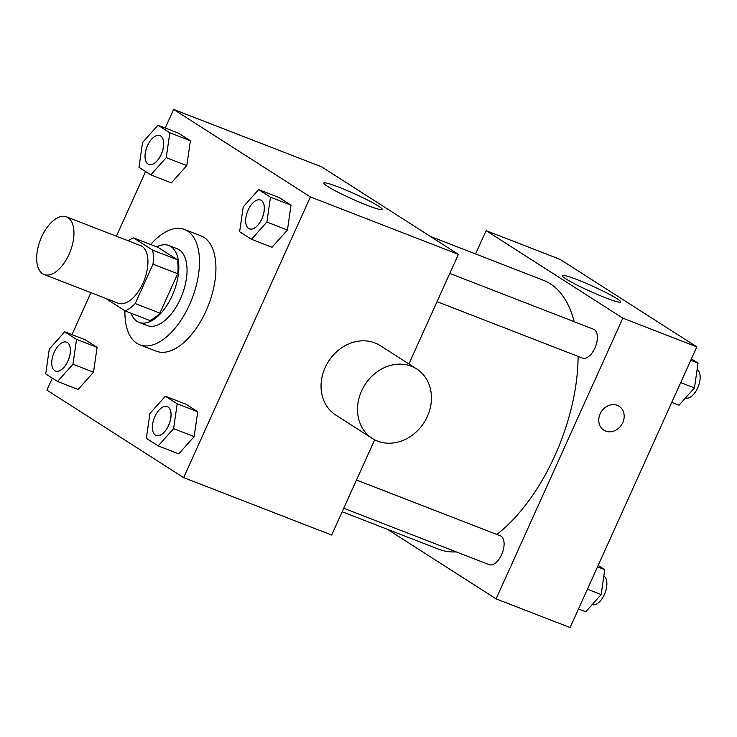<?xml version="1.0" encoding="UTF-8"?>
<svg xmlns="http://www.w3.org/2000/svg" width="737" height="737" viewBox="0 0 737 737"><rect width="100%" height="100%" fill="white"/><g stroke="black" fill="none" stroke-linecap="round" stroke-linejoin="round"><path stroke-width="1.11" d="M68.983 254.422A30.917 16.002 111.2 0 1 44.119 274.505A30.917 16.002 111.2 0 1 40.388 239.884A30.917 16.002 111.2 0 1 66.496 216.844A30.917 16.002 111.2 0 1 68.983 254.422M66.496 216.844L140.491 245.559A30.917 16.002 111.2 0 1 142.978 283.137A30.917 16.002 111.2 0 1 118.123 303.211L44.119 274.505M133.443 237.839L158.114 247.411L177.304 259.691L152.633 250.119L133.443 237.839A39.909 20.654 111.2 0 0 128.321 240.833M177.304 259.691A39.909 20.654 111.2 0 1 177.681 273.74L159.901 313.133L135.23 303.561A39.909 20.654 111.2 0 1 125.17 310.931L105.981 298.651A39.909 20.654 111.2 0 1 105.953 298.494M135.23 303.561L153.01 264.178A39.909 20.654 111.2 0 0 152.633 250.119M159.901 313.133A39.909 20.654 111.2 0 1 149.841 320.503L125.17 310.931M177.681 273.74L153.01 264.178M131.057 313.216A41.226 21.336 -68.8 0 0 137.073 321.387A41.226 21.336 -68.8 0 0 139.063 322.391A41.226 21.336 -68.8 0 0 173.868 291.677A41.226 21.336 -68.8 0 0 168.893 245.522A41.226 21.336 -68.8 0 0 156.788 246.895M168.893 245.522L177.11 248.71A41.226 21.336 111.2 0 1 180.427 298.817A41.226 21.336 111.2 0 1 147.289 325.579L139.063 322.391M150.661 244.518A61.844 32.004 111.2 0 1 184.563 229.493A61.844 32.004 111.2 0 1 189.547 304.648A61.844 32.004 111.2 0 1 139.827 344.805A61.844 32.004 111.2 0 1 124.931 310.774M184.563 229.493L201.017 235.877A61.844 32.004 111.2 0 1 205.992 311.032A61.844 32.004 111.2 0 1 156.272 351.18L139.827 344.805M57.541 381.49L78.094 389.458L93.525 372.194L97.109 347.357L85.271 339.775L64.709 331.807L49.287 349.062L45.703 373.908L57.541 381.49L72.972 364.225L76.556 339.379L64.709 331.807M150.818 174.89L171.38 182.868L186.802 165.604L190.386 140.767L178.547 133.185L157.994 125.207L142.563 142.471L138.98 167.317L150.818 174.89L166.249 157.635L169.832 132.789L157.994 125.207M52.309 378.136L46.901 390.122L183.642 477.631L310.388 196.936L173.637 109.426L165.245 128.026M145.594 171.546L116.4 236.208M90.909 292.653L71.968 334.616M158.188 445.894L178.741 453.872L194.163 436.608L197.746 411.762L185.908 404.189L165.355 396.211L149.924 413.475L146.341 438.312L158.188 445.894L173.61 428.63L177.193 403.793L165.355 396.211M251.464 239.304L272.017 247.273L287.448 230.018L291.032 205.172L279.185 197.59L258.632 189.621L243.21 206.885L239.617 231.722L251.464 239.304L266.886 222.04L270.47 197.194L258.632 189.621M374.663 439.796L331.65 535.053L183.642 477.631M408.897 363.967L458.386 254.357L321.645 166.848L173.637 109.426M458.386 254.357L310.388 196.936M367.21 205.328A32.087 2.856 -155.7 0 1 337.657 192.044A32.087 2.856 -155.7 0 1 323.764 183.043A32.087 2.856 -155.7 0 1 354.193 193.647A32.087 2.856 -155.7 0 1 382.263 209.455A32.087 2.856 -155.7 0 1 367.21 205.328M372.259 438.414L335.796 415.078A41.226 35.09 -57.4 0 1 328.462 361.443A41.226 35.09 -57.4 0 1 380.237 345.625L416.7 368.961A41.226 35.09 -57.4 0 1 427.368 416.451A41.226 35.09 -57.4 0 1 372.259 438.414A41.226 35.09 -57.4 0 1 364.926 384.778A41.226 35.09 -57.4 0 1 416.7 368.961M578.103 356.386A144.295 74.667 111.2 0 1 554.906 455.595A144.295 74.667 111.2 0 1 496.793 534.454M456.249 551.893A144.295 74.667 111.2 0 1 438.902 549.286L342.171 511.754M430.334 236.402L543.289 280.235A144.295 74.667 111.2 0 1 574.215 321.71M437.032 301.654L582.46 358.081A15.459 7.996 -68.8 0 0 595.514 346.565A15.459 7.996 -68.8 0 0 593.644 329.255L449.773 273.427M356.496 480.027L500.368 535.845A15.459 7.996 111.2 0 1 501.611 554.639A15.459 7.996 111.2 0 1 489.184 564.671L343.755 508.244M387.413 529.304L496.093 598.859L622.839 318.163L486.098 230.653L475.568 253.961M486.098 230.653L560.092 259.369L696.833 346.878L570.097 627.574L496.093 598.859M696.833 346.878L622.839 318.163M605.657 297.849A32.087 2.856 -155.7 0 1 576.104 284.565A32.087 2.856 -155.7 0 1 562.22 275.564A32.087 2.856 -155.7 0 1 592.64 286.168A32.087 2.856 -155.7 0 1 620.711 301.977A32.087 2.856 -155.7 0 1 605.657 297.849M619.117 406.28A14.169 12.059 -57.4 0 1 622.783 422.605A14.169 12.059 -57.4 0 1 603.843 430.159A14.169 12.059 -57.4 0 1 601.318 411.716A14.169 12.059 -57.4 0 1 619.117 406.28A14.169 12.059 -57.4 0 1 622.783 422.605A14.169 12.059 -57.4 0 1 603.843 430.159M671.776 402.384L679.026 405.193L694.457 387.938L698.04 363.092L691.426 358.864M694.457 387.938L680.712 382.604M698.04 363.092L690.79 360.282M697.119 369.477A15.459 7.996 111.2 0 1 697.672 387.92A15.459 7.996 111.2 0 1 685.438 398.026M578.499 608.974L585.749 611.793L601.18 594.529L604.764 569.683L598.149 565.454M601.18 594.529L587.426 589.195M604.764 569.683L597.504 566.873M603.843 576.067A15.459 7.996 111.2 0 1 604.395 594.51A15.459 7.996 111.2 0 1 592.152 604.616M260.576 200.022A15.459 7.996 111.2 0 1 261.819 218.806A15.459 7.996 111.2 0 1 249.392 228.848A15.459 7.996 111.2 0 1 247.521 211.537A15.459 7.996 111.2 0 1 260.576 200.022L260.64 200.049A15.459 7.996 111.2 0 1 260.64 200.049A15.459 7.996 111.2 0 1 261.884 218.834A15.459 7.996 111.2 0 1 249.456 228.875A15.459 7.996 111.2 0 1 249.419 228.857M272.017 247.273L287.448 230.018L266.886 222.04M287.448 230.018L291.032 205.172L270.47 197.194M291.032 205.172L279.185 197.59M159.966 135.626A15.459 7.996 111.2 0 1 160.003 135.636A15.459 7.996 111.2 0 1 161.246 154.429A15.459 7.996 111.2 0 1 148.81 164.462A15.459 7.996 111.2 0 1 148.782 164.452M171.38 182.868L186.802 165.604L166.249 157.635M186.802 165.604L190.386 140.767L169.832 132.789M190.386 140.767L178.547 133.185M161.173 154.401A15.459 7.996 111.2 0 1 148.745 164.443A15.459 7.996 111.2 0 1 146.884 147.133A15.459 7.996 111.2 0 1 159.929 135.617A15.459 7.996 111.2 0 1 161.173 154.401M167.299 406.612A15.459 7.996 111.2 0 1 168.543 425.406A15.459 7.996 111.2 0 1 156.106 435.438A15.459 7.996 111.2 0 1 154.245 418.137A15.459 7.996 111.2 0 1 167.299 406.612L167.363 406.64A15.459 7.996 111.2 0 1 167.363 406.64A15.459 7.996 111.2 0 1 168.607 425.424A15.459 7.996 111.2 0 1 156.18 435.466A15.459 7.996 111.2 0 1 156.143 435.456M178.741 453.872L194.163 436.608L173.61 428.63M194.163 436.608L197.746 411.762L177.193 403.793M197.746 411.762L185.908 404.189M66.689 342.217A15.459 7.996 111.2 0 1 66.717 342.235A15.459 7.996 111.2 0 1 67.961 361.019A15.459 7.996 111.2 0 1 55.533 371.061A15.459 7.996 111.2 0 1 55.505 371.043M78.094 389.458L93.525 372.194L72.972 364.225M93.525 372.194L97.109 347.357L76.556 339.379M97.109 347.357L85.271 339.775M67.896 360.992A15.459 7.996 111.2 0 1 55.468 371.033A15.459 7.996 111.2 0 1 53.598 353.723A15.459 7.996 111.2 0 1 66.652 342.208A15.459 7.996 111.2 0 1 67.896 360.992"/></g></svg>
